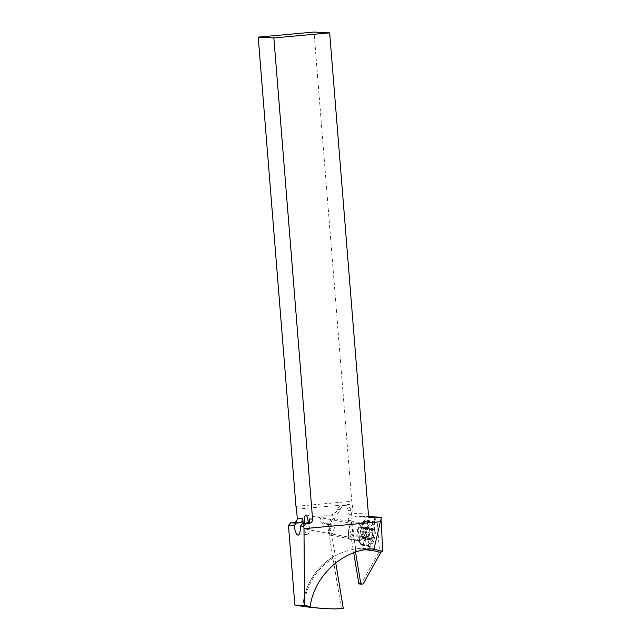 <?xml version="1.0" encoding="UTF-8"?>
<svg xmlns="http://www.w3.org/2000/svg" width="641" height="641" viewBox="0 0 641 641"><rect width="100%" height="100%" fill="white"/><g stroke="black" fill="none" stroke-linecap="round" stroke-linejoin="round"><path stroke-width="0.48" stroke-dasharray="3.21 2.4" d="M325.708 608.565A266.496 256.632 92.9 0 0 333.881 608.854L335.836 608.95M373.23 548.976L373.991 548.96M302.856 606.098A62.994 60.663 -87.1 0 1 334.939 555.811L335.267 555.827A62.994 60.663 -87.1 0 1 355.731 548.976L355.258 550.371A61.536 59.26 -87.1 0 1 364.433 549.842M365.907 519.883A11.875 3.173 -79.6 0 0 361.492 527.287L361.115 528.617A11.875 3.173 -79.6 0 0 360.37 543.776L360.643 544.297A11.875 3.173 -79.6 0 0 361.532 545.098A11.875 3.173 -79.6 0 0 365.947 537.695L366.315 536.357A11.875 3.173 -79.6 0 0 367.069 521.205L366.788 520.684A11.875 3.173 -79.6 0 0 365.907 519.883L374.921 521.974A11.875 3.173 100.4 0 1 375.049 522.199L375.33 522.719A11.875 3.173 100.4 0 1 374.576 537.879L374.208 539.209A11.875 3.173 100.4 0 1 370.69 546.348L369.865 545.988L369.392 548.664M374.921 521.974L375.77 517.103L381.419 517.391M375.77 517.103L381.01 517.8L376.828 517.583L362.67 516.293L369.649 516.654M362.67 516.293L357.093 516.798A3.878 3.734 -87.1 0 1 353.063 513.281L352.326 504.106A3.878 1.034 84.8 0 0 351.773 501.286L314.018 32.05M343.264 608.277L333.881 608.854M376.828 517.583L379.528 551.14L382.789 551.3M359.825 584.031A1.21 1.17 92.9 0 0 360.082 584.015L361.236 583.807L379.528 551.14M341.308 608.173L327.407 524.474A0.97 0.929 92.9 0 0 326.333 523.681L324.891 523.945A4.118 3.966 -87.1 0 1 320.252 520.147A4.118 3.966 -87.1 0 1 325.067 515.869A2.42 2.332 92.9 0 0 325.965 515.885L331.052 514.955A8.726 8.397 92.9 0 0 337.503 509.347A5.817 5.601 -87.1 0 1 348.279 510.332L348.992 514.627A5.817 5.601 -87.1 0 1 348.648 517.84A4.848 4.663 92.9 0 0 348.359 520.516L353.704 552.734M355.731 548.976L351.036 520.652A4.848 4.663 -87.1 0 1 351.324 517.976A5.817 5.601 92.9 0 0 351.669 514.763L350.956 510.468A5.817 5.601 92.9 0 0 340.179 509.491A8.726 8.397 -87.1 0 1 333.721 515.092L328.641 516.021A2.42 2.332 -87.1 0 1 327.743 516.005A4.118 3.966 92.9 0 0 322.928 520.284A4.118 3.966 92.9 0 0 327.559 524.082L329.001 523.817A0.97 0.929 -87.1 0 1 330.083 524.61L335.267 555.827M334.939 555.811L335.716 562.838M355.539 552.093L355.258 550.371M361.236 583.807L363.191 583.911M374.36 521.437L374.456 531.068C373.551 538.336 372.068 543.159 370.009 545.547L370.69 546.348L370.274 548.768M381.01 517.8L381.075 519.41M357.918 540.034L360.771 543.856A11.386 3.045 100.4 0 0 360.979 544.185A11.386 3.045 100.4 0 0 365.851 537.519L366.227 536.188A11.386 3.045 100.4 0 0 366.948 521.646L366.668 521.125A11.386 3.045 100.4 0 0 365.066 520.54A11.386 3.045 100.4 0 0 361.58 527.463L361.212 528.793L358.247 529.282C356.869 533.913 356.765 537.495 357.918 540.034L358.599 540.892C359.401 540.74 360.426 539.017 361.676 535.724L362.205 524.074L360.546 523.304L365.066 520.54M360.49 543.336A11.386 3.045 100.4 0 1 361.212 528.793M358.199 540.555L360.771 543.856M366.668 521.125L361.933 523.553L361.147 523.144C360.01 523.192 359.152 524.795 358.575 527.952L358.247 529.282M352.782 521.614A8.966 2.396 -79.6 0 0 350.499 524.402A8.966 2.396 -79.6 0 0 348.408 535.812A8.966 2.396 -79.6 0 0 349.633 539.257A8.966 2.396 -79.6 0 0 349.722 539.265A8.966 2.396 -79.6 0 0 353.64 530.716A8.966 2.396 -79.6 0 0 352.87 521.622A8.966 2.396 -79.6 0 0 352.782 521.614M304.563 523.272C305.084 526.942 305.845 528.993 306.855 529.442L349.321 537.23A7.027 1.883 100.4 0 0 349.385 537.238A7.027 1.883 -79.6 0 0 352.454 530.532A7.027 1.883 -79.6 0 0 351.853 523.409A7.027 1.883 -79.6 0 0 351.789 523.401A7.027 1.883 100.4 0 0 349.994 525.588L350.499 524.402M306.855 529.442L306.919 529.45C308.057 529.033 308.489 526.573 308.209 522.062M349.321 537.23A7.027 1.883 100.4 0 1 348.359 534.53A7.027 1.883 100.4 0 1 349.994 525.588M307.608 522.551L309.595 522.375A12.115 3.237 84.8 0 1 307.432 534.265A12.115 3.237 84.8 0 1 303.201 523.401M309.595 522.375L309.323 518.954M295.966 506.35L351.773 501.286M328.865 532.487A6.057 1.619 100.4 0 1 328.408 532.166A6.057 1.619 100.4 0 1 328.312 526.237A6.057 1.619 100.4 0 1 330.508 520.724A6.057 1.619 100.4 0 1 330.94 520.564A6.057 1.619 100.4 0 1 331.533 526.606A6.057 1.619 100.4 0 1 328.865 532.487M330.748 535.299A8.477 2.268 -79.6 0 0 334.458 527.206A8.477 2.268 -79.6 0 0 333.729 518.609A8.477 2.268 -79.6 0 0 333.649 518.593A8.477 2.268 -79.6 0 0 333.048 518.817A8.477 2.268 -79.6 0 0 329.971 526.533A8.477 2.268 -79.6 0 0 330.107 534.842A8.477 2.268 -79.6 0 0 330.668 535.283A8.477 2.268 -79.6 0 0 330.748 535.299M365.418 521.221A11.626 3.109 -79.6 0 0 364.593 521.526A11.626 3.109 -79.6 0 0 360.37 532.11A11.626 3.109 -79.6 0 0 360.562 543.504A11.626 3.109 -79.6 0 0 361.332 544.113A11.626 3.109 -79.6 0 0 361.436 544.121A11.626 3.109 -79.6 0 0 366.524 533.032A11.626 3.109 -79.6 0 0 365.522 521.229A11.626 3.109 -79.6 0 0 365.418 521.221M367.405 545.219A11.626 3.109 -79.6 0 0 368.23 544.906A11.626 3.109 -79.6 0 0 372.453 534.33A11.626 3.109 -79.6 0 0 372.261 522.928A11.626 3.109 -79.6 0 0 371.492 522.327A11.626 3.109 -79.6 0 0 371.387 522.311A11.626 3.109 -79.6 0 0 366.299 533.408A11.626 3.109 -79.6 0 0 367.301 545.203A11.626 3.109 -79.6 0 0 367.405 545.219M372.894 524.562A9.687 2.588 -79.6 0 0 368.623 533.969A9.687 2.588 -79.6 0 0 369.577 543.648A9.687 2.588 -79.6 0 0 370.266 543.392A9.687 2.588 -79.6 0 0 373.783 534.57A9.687 2.588 -79.6 0 0 373.623 525.075A9.687 2.588 -79.6 0 0 372.894 524.562M373.062 529.762A2.644 0.705 -79.6 0 0 373.014 533.008L372.605 535.355A2.644 0.705 -79.6 0 0 371.532 538.552L370.778 539.698A2.644 0.705 -79.6 0 0 370.426 538.889A2.644 0.705 -79.6 0 0 369.761 539.65L369.408 538.44A2.644 0.705 -79.6 0 0 369.456 535.195L369.865 532.847A2.644 0.705 -79.6 0 0 370.931 529.65L371.692 528.505A2.644 0.705 -79.6 0 0 372.036 529.314A2.644 0.705 -79.6 0 0 372.709 528.561L373.062 529.762L365.514 528.376L365.626 526.854L365.162 527.174C364.344 528.136 364.008 528.12 364.144 527.118L362.317 531.461L369.865 532.847M370.426 538.889A2.644 0.705 -79.6 0 0 370.402 538.889L362.67 537.47M363.022 532.599A25.552 0.865 9.9 0 1 365.707 532.847L365.514 528.376M365.707 532.847L363.992 537.166L371.532 538.552M364.272 527.888L364.144 527.118L371.692 528.505M362.317 531.461L361.861 537.062L362.213 538.264L362.63 537.462L363.543 538.72M362.069 538.648L369.761 539.65M370.778 539.698L363.231 538.312C363.719 539.017 363.976 538.632 363.992 537.166M370.394 548.664L355.386 548.96A62.994 60.663 -87.1 0 1 366.508 548.472A62.994 60.663 -87.1 0 1 372.02 549.017M357.093 516.798L371.403 517.535M296.519 509.17L352.326 504.106M327.407 524.474L330.083 524.61M303.866 606.154A61.536 59.26 -87.1 0 1 334.802 557.293M351.036 520.652L348.359 520.516M360.37 543.776L370.009 545.547M374.456 531.068L361.115 528.617M360.643 544.297L369.865 545.988M365.947 537.695L374.208 539.209M366.315 536.357L374.576 537.879M367.069 521.205L375.33 522.719M366.788 520.684L375.049 522.199M361.492 527.287L374.448 529.666M361.676 535.724L365.851 537.519M361.997 534.37L366.227 536.188M362.205 524.074L366.948 521.646M358.575 527.952L361.58 527.463M368.391 514.058L353.063 513.281M360.082 584.015L362.045 584.119M351.324 517.976L348.648 517.84M351.669 514.763L348.992 514.627M350.956 510.468L348.279 510.332M340.179 509.491L337.503 509.347M333.721 515.092L331.052 514.955M328.641 516.021L325.965 515.885M327.743 516.005L325.067 515.869M327.559 524.082L324.891 523.945M329.001 523.817L326.333 523.681M360.939 523.601A8.477 2.268 -79.6 0 0 357.229 531.685A8.477 2.268 -79.6 0 0 357.958 540.291A8.477 2.268 -79.6 0 0 358.039 540.299A8.477 2.268 -79.6 0 0 361.748 532.214A8.477 2.268 -79.6 0 0 361.019 523.609A8.477 2.268 -79.6 0 0 360.939 523.601M359.545 541.292A9.19 2.46 -79.6 0 0 363.591 532.375A9.19 2.46 -79.6 0 0 362.686 523.2A9.19 2.46 -79.6 0 0 362.037 523.441A9.19 2.46 -79.6 0 0 358.696 531.806A9.19 2.46 -79.6 0 0 358.848 540.804A9.19 2.46 -79.6 0 0 359.545 541.292M365.466 531.621L373.014 533.008M372.605 535.355L365.058 533.977M365.162 527.174L372.709 528.561M363.391 528.264L370.931 529.65M361.909 533.809L369.456 535.195M361.861 537.062L369.408 538.44M334.85 555.835C315.997 567.013 305.316 583.775 302.808 606.114M374.873 517.087L374.048 521.862M361.532 545.098L369.985 546.645M358.303 540.74L360.979 544.185M349.633 539.257L358.543 540.892M352.87 521.622L361.252 523.16M305.821 514.971L351.853 523.409M348.359 534.53L348.408 535.812M307.432 534.265L298.129 535.115M371.908 517.591L356.58 516.814M345.731 505.669L343.055 505.533M328.12 516.053L325.444 515.917M327.102 515.917L324.426 515.781M326.678 524.146L324.001 524.001M329.21 523.809L326.541 523.673M328.408 532.166L330.107 534.842M330.508 520.724L333.048 518.817M360.562 543.504L357.958 540.291L330.668 535.283M364.593 521.526L361.228 523.633L333.729 518.609M371.492 522.327L365.522 521.229M367.301 545.203L361.332 544.113M373.623 525.075L372.261 522.928M370.266 543.392L368.23 544.906M365.634 526.854L373.022 528.208M364.497 527.928L372.036 529.314M364.136 526.774L371.532 528.128M361.901 538.616L369.448 539.994M363.391 538.688L370.939 540.075"/><path stroke-width="0.96" d="M380.674 521.694L303.978 528.657L303.786 526.237L305.917 523.617L309.17 523.32A3.878 3.734 92.9 0 0 312.584 519.122L273.867 37.915L329.666 32.851L368.391 514.058A3.878 3.734 92.9 0 0 372.421 517.583L381.419 517.391L373.991 548.96C343.832 548.712 314.515 575.121 310.148 606.474L304.603 605.537L303.978 528.657M303.786 526.237L300.437 526.069L302.656 523.449L309.17 523.32M296.134 523.112L290.589 522.832L299.395 522.824L296.134 523.112L294.099 525.748A12.115 3.237 -95.2 0 0 298.129 535.115A12.115 3.237 -95.2 0 0 300.437 526.069M294.099 525.748L288.458 525.46L294.86 605.04L304.603 605.537M294.86 605.04A266.496 256.632 92.9 0 0 325.708 608.565L327.663 608.67A266.496 256.632 -87.1 0 1 303.858 606.29L310.148 606.474M335.716 562.838L343.264 608.277L335.836 608.95A266.496 256.632 -87.1 0 1 327.663 608.67M364.433 549.842A61.536 59.26 -87.1 0 1 380.722 552.606L381.836 551.332L382.749 551.38L373.23 548.976M369.649 516.654L377.998 517.079M290.589 522.832L288.458 525.46M273.867 37.915L258.211 37.114L295.966 506.35A3.878 1.034 -95.2 0 1 296.519 509.17L297.256 518.337A3.878 3.734 -87.1 0 1 293.842 522.535M353.704 552.734L358.736 583.038A1.21 1.17 92.9 0 0 359.825 584.031L361.78 584.135A1.21 1.17 -87.1 0 1 360.691 583.134L355.539 552.093M380.722 552.606L363.191 583.911L362.045 584.119A1.21 1.17 -87.1 0 1 361.78 584.135M381.075 519.41L382.749 551.38M308.209 522.062C307.736 517.904 306.943 515.54 305.821 514.971L305.749 514.963C304.515 515.524 304.114 518.297 304.563 523.272M302.8 518.625L303.073 522.038L301.086 522.223A3.878 3.734 92.9 0 0 302.8 518.625L297.256 518.337M303.201 523.401A12.115 3.237 84.8 0 1 303.073 522.038M312.584 519.122L309.323 518.954A3.878 3.734 -87.1 0 1 307.608 522.551L305.909 523.152M299.395 522.824L301.086 522.223M305.917 523.617L302.656 523.449M329.666 32.851L314.018 32.05L258.211 37.114M372.02 549.017A62.994 60.663 -87.1 0 1 381.836 551.332M371.403 517.535L372.421 517.583M358.736 583.038L360.691 583.134"/></g></svg>
